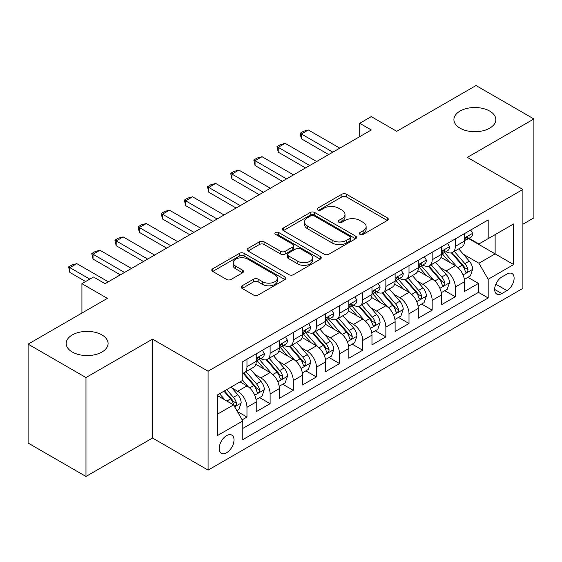 <?xml version="1.0" encoding="UTF-8"?>
<svg xmlns="http://www.w3.org/2000/svg" width="562" height="562" viewBox="0 0 562 562"><rect width="100%" height="100%" fill="white"/><g stroke="black" fill="none" stroke-linecap="round" stroke-linejoin="round"><path stroke-width="0.84" d="M360.003 234.396A2.248 1.3 0 0 0 363.185 234.396L387.323 220.459A3.21 1.855 0 0 0 388.265 219.145A3.21 1.855 0 0 0 387.323 217.831L346.424 194.22A3.21 1.855 0 0 0 341.879 194.22L317.741 208.158A2.248 1.3 0 0 0 317.08 209.078A2.248 1.3 0 0 0 317.741 209.991A2.248 1.3 0 0 0 320.923 209.991L324.042 208.193A10.285 5.936 0 0 1 338.584 208.193L341.998 210.16A10.285 5.936 0 0 1 345.005 214.354A10.285 5.936 0 0 1 341.998 218.555L338.872 220.36A2.248 1.3 0 0 0 338.212 221.273A2.248 1.3 0 0 0 338.872 222.194A2.248 1.3 0 0 0 342.054 222.194L345.173 220.388A10.285 5.936 0 0 1 359.715 220.388L363.129 222.355A10.285 5.936 0 0 1 366.136 226.556A10.285 5.936 0 0 1 363.129 230.757L360.003 232.556A2.248 1.3 0 0 0 359.343 233.476A2.248 1.3 0 0 0 360.003 234.396L360.003 232.556M101.947 334.924A20.949 12.097 0 0 0 79.109 332.304A20.949 12.097 0 0 0 66.175 343.48A20.949 12.097 0 0 0 72.315 352.03A20.949 12.097 0 0 0 95.147 354.657A20.949 12.097 0 0 0 108.08 343.48A20.949 12.097 0 0 0 101.947 334.924M489.685 111.065A20.949 12.097 0 0 0 466.853 108.445A20.949 12.097 0 0 0 453.92 119.622A20.949 12.097 0 0 0 460.053 128.171A20.949 12.097 0 0 0 482.891 130.791A20.949 12.097 0 0 0 495.825 119.622A20.949 12.097 0 0 0 489.685 111.065M226.598 452.74A10.474 6.049 120 0 0 233.441 443.509A10.474 6.049 120 0 0 231.839 435.114A10.474 6.049 120 0 0 226.598 435.634A10.474 6.049 120 0 0 219.756 444.865A10.474 6.049 120 0 0 221.365 453.26A10.474 6.049 120 0 0 226.598 452.74M242.131 285.784A3.21 1.855 0 0 0 241.189 287.098A3.21 1.855 0 0 0 242.131 288.411L253.61 295.036A3.21 1.855 0 0 0 258.148 295.036L284.962 279.553A3.21 1.855 0 0 0 285.903 278.246A3.21 1.855 0 0 0 284.962 276.933L244.063 253.322A3.21 1.855 0 0 0 239.517 253.322L212.71 268.798A3.21 1.855 0 0 0 211.769 270.111A3.21 1.855 0 0 0 212.71 271.425L226.57 279.426A3.21 1.855 0 0 0 231.108 279.426L242.587 272.802A3.21 1.855 0 0 0 243.529 271.488A3.21 1.855 0 0 0 242.587 270.174L235.71 266.205A8.599 4.96 0 0 1 233.195 262.7A8.599 4.96 0 0 1 238.499 258.113A8.599 4.96 0 0 1 247.87 259.187L274.797 274.734A8.599 4.96 0 0 1 277.312 278.246A8.599 4.96 0 0 1 272.008 282.827A8.599 4.96 0 0 1 262.637 281.752L258.148 279.159A3.21 1.855 0 0 0 253.61 279.159L242.131 285.784L242.131 288.411M522.906 224.203L533.9 217.852L533.9 118.954L476.028 85.536L396.744 131.311L371.278 116.615L359.708 123.296L371.278 129.977L105.073 283.67L93.496 276.989L81.919 283.67L81.919 313.076M85.972 377.559L85.972 476.464L152.527 438.037L152.527 339.139L85.972 377.559L28.1 344.148L107.384 298.373L81.919 283.67M152.527 339.139L208.081 371.215L522.906 189.45L522.906 288.348L208.081 470.113L208.081 371.215M533.9 118.954L467.345 157.374L522.906 189.45M324.274 254.235A3.21 1.855 0 0 0 328.819 254.235L355.627 238.759A3.21 1.855 0 0 0 356.568 237.445A3.21 1.855 0 0 0 355.627 236.131L314.727 212.52A3.21 1.855 0 0 0 310.182 212.52L283.374 227.996A3.21 1.855 0 0 0 282.433 229.31A3.21 1.855 0 0 0 283.374 230.624L324.274 254.235M276.434 234.881A2.248 1.3 0 0 1 278.717 235.197L278.717 232.528L320.298 256.532A3.21 1.855 0 0 1 321.239 257.846A3.21 1.855 0 0 1 320.298 259.159L293.483 274.635A3.21 1.855 0 0 1 288.938 274.635L248.039 251.024L248.039 248.397A3.21 1.855 0 0 0 247.097 249.711A3.21 1.855 0 0 0 248.039 251.024M248.039 248.397L259.518 241.772A3.21 1.855 0 0 1 264.056 241.772L280.649 251.347A3.21 1.855 0 0 0 285.187 251.347L292.802 246.957A3.21 1.855 0 0 0 293.743 245.643A3.21 1.855 0 0 0 292.802 244.33L275.535 234.361A2.248 1.3 0 0 1 274.874 233.441A2.248 1.3 0 0 1 276.265 232.247A2.248 1.3 0 0 1 278.717 232.528M85.972 476.464L28.1 443.046L28.1 344.148M242.166 419.828L246.971 417.053L237.368 411.51M231.902 387.906L237.712 391.257A13.095 7.559 60 0 1 246.971 407.295L256.23 401.949L256.23 411.707L270.118 403.692L259.588 397.608M255.05 374.538L260.859 377.896A13.095 7.559 60 0 1 270.118 393.934L279.377 388.588L279.377 398.346L293.266 390.323L282.735 384.246M278.197 361.176L284.007 364.527A13.095 7.559 60 0 1 293.266 380.565L302.532 375.219L302.532 384.977L316.42 376.962L305.883 370.878M301.344 347.808L307.161 351.166A13.095 7.559 60 0 1 316.42 367.204L325.679 361.858L325.679 371.615L339.567 363.593L329.037 357.516M324.492 334.446L330.308 337.797A13.095 7.559 60 0 1 339.567 353.835L348.826 348.489L348.826 358.247L362.715 350.231L352.184 344.148M347.646 321.078L353.456 324.436A13.095 7.559 60 0 1 362.715 340.474L371.974 335.128L371.974 344.885L385.862 336.863L375.332 330.786M370.794 307.716L376.603 311.074A13.095 7.559 60 0 1 385.862 327.112L395.121 321.766L395.121 331.517L409.01 323.501L398.479 317.418M393.941 294.348L399.751 297.705A13.095 7.559 60 0 1 409.01 313.744L418.276 308.397L418.276 318.155L432.164 310.133L421.626 304.056M417.088 280.986L422.905 284.344A13.095 7.559 60 0 1 432.164 300.382L441.423 295.036L441.423 304.787L455.311 296.771L455.311 287.013A13.095 7.559 -120 0 0 446.052 270.975L440.236 267.624M444.774 290.687L455.311 296.771M256.23 401.949A13.095 7.559 -120 0 0 246.971 385.911L240.023 381.907M279.377 388.588A13.095 7.559 -120 0 0 270.118 372.55L255.801 364.281M302.532 375.219A13.095 7.559 -120 0 0 293.266 359.181L278.956 350.92M325.679 361.858A13.095 7.559 -120 0 0 316.42 345.82L302.103 337.551M348.826 348.489A13.095 7.559 -120 0 0 339.567 332.458L325.25 324.19M371.974 335.128A13.095 7.559 -120 0 0 362.715 319.09L348.398 310.828M395.121 321.766A13.095 7.559 -120 0 0 385.862 305.728L371.545 297.46M418.276 308.397A13.095 7.559 -120 0 0 409.01 292.359L394.7 284.098M441.423 295.036A13.095 7.559 -120 0 0 432.164 278.998L417.847 270.729M506.931 274.052L501.838 276.989A10.151 5.859 120 0 0 495.206 285.932A10.151 5.859 120 0 0 496.766 294.067A10.151 5.859 120 0 0 501.838 293.561L506.931 290.624A10.151 5.859 120 0 0 513.563 281.681A10.151 5.859 120 0 0 512.003 273.546A10.151 5.859 120 0 0 506.931 274.052M217.339 414.25L233.546 404.893L242.805 420.931L242.805 439.639L488.181 297.972L488.181 279.265L478.922 263.227L463.39 254.256M242.805 420.931L217.339 435.634L217.339 395.002L242.805 380.298L242.805 361.591L488.181 219.925L488.181 238.632L513.647 223.929L513.647 264.562L488.181 279.265M260.74 358.577L260.859 358.647A13.095 7.559 60 0 0 267.407 359.301L276.666 353.955A13.095 7.559 -120 0 0 279.377 347.955L279.377 340.474M283.887 345.216L284.007 345.286A13.095 7.559 60 0 0 290.554 345.932L299.813 340.586A13.095 7.559 -120 0 0 302.532 334.594L302.532 327.105M307.035 331.847L307.161 331.917A13.095 7.559 60 0 0 313.708 332.571L322.967 327.225A13.095 7.559 -120 0 0 325.679 321.225L325.679 313.744M330.189 318.485L330.308 318.556A13.095 7.559 60 0 0 336.856 319.202L346.115 313.856A13.095 7.559 -120 0 0 348.826 307.864L348.826 300.375M353.336 305.117L353.456 305.187A13.095 7.559 60 0 0 360.003 305.84L369.262 300.494A13.095 7.559 -120 0 0 371.974 294.495L371.974 287.013M376.484 291.755L376.603 291.826A13.095 7.559 60 0 0 383.151 292.472L392.409 287.126A13.095 7.559 -120 0 0 395.121 281.133L395.121 273.652M399.631 278.394L399.751 278.464A13.095 7.559 60 0 0 406.298 279.11L415.557 273.764A13.095 7.559 -120 0 0 418.276 267.772L418.276 260.283M422.779 265.025L422.905 265.095A13.095 7.559 60 0 0 429.452 265.742L438.711 260.396A13.095 7.559 -120 0 0 441.423 254.403L441.423 246.922M242.805 428.413L478.459 292.359L478.459 283.41L464.57 291.425L464.57 281.667A13.095 7.559 -120 0 0 455.311 265.629L440.994 257.368M445.926 251.664L446.052 251.734A13.095 7.559 -120 0 0 452.6 252.38A13.095 7.559 -120 0 0 455.311 246.388L455.311 238.899M452.6 252.38L461.859 247.034A13.095 7.559 -120 0 0 464.57 241.042L464.57 233.553M246.971 359.181L246.971 366.67A13.095 7.559 60 0 1 244.259 372.662A13.095 7.559 60 0 1 242.805 373.189M244.259 372.662L253.518 367.316A13.095 7.559 -120 0 0 256.23 361.324L256.23 353.835M270.118 345.82L270.118 353.301A13.095 7.559 60 0 1 267.407 359.301M293.266 332.451L293.266 339.94A13.095 7.559 60 0 1 290.554 345.932M316.42 319.09L316.42 326.571A13.095 7.559 60 0 1 313.708 332.571M339.567 305.721L339.567 313.21A13.095 7.559 60 0 1 336.856 319.202M362.715 292.359L362.715 299.841A13.095 7.559 60 0 1 360.003 305.84M385.862 278.998L385.862 286.48A13.095 7.559 60 0 1 383.151 292.472M409.01 265.629L409.01 273.118A13.095 7.559 60 0 1 406.298 279.11M432.164 252.268L432.164 259.749A13.095 7.559 60 0 1 429.452 265.742M432.164 300.382L432.164 310.133M409.01 313.744L409.01 323.501M385.862 327.112L385.862 336.863M362.715 340.474L362.715 350.231M339.567 353.835L339.567 363.593M316.42 367.204L316.42 376.962M293.266 380.565L293.266 390.323M270.118 393.934L270.118 403.692M246.971 407.295L246.971 417.053M233.546 404.893L217.339 395.536M478.922 263.227L495.129 253.869L495.129 234.621L513.647 223.929M468.617 238.562L513.647 264.562M469.08 238.295L478.922 243.978L488.181 238.632M152.527 438.037L208.081 470.113M359.708 123.296L359.708 136.657M467.928 277.326L478.459 283.41M478.459 292.359L488.181 297.972M360.902 234.712L363.129 233.427A10.285 5.936 0 0 0 366.136 229.233L366.136 226.556M345.005 214.354L345.005 217.03A10.285 5.936 0 0 1 341.998 221.224L339.771 222.51M387.281 220.48L346.424 196.89A3.21 1.855 0 0 0 341.879 196.89L318.64 210.314M355.584 238.78L314.727 215.19A3.21 1.855 0 0 0 310.182 215.19L283.417 230.645M349.95 238.365A2.248 1.3 0 0 0 350.604 237.445A2.248 1.3 0 0 0 349.95 236.525L314.046 215.801A2.248 1.3 0 0 0 310.863 215.801L307.569 217.705A10.285 5.936 0 0 0 304.562 221.899A10.285 5.936 0 0 0 307.569 226.1L332.114 240.262A10.285 5.936 0 0 0 346.656 240.262L349.95 238.365L349.95 241.035A2.248 1.3 0 0 0 350.604 240.115L350.604 237.445M304.562 221.899L304.562 224.575A10.285 5.936 0 0 0 307.569 228.769L307.569 226.1M349.95 241.035L346.656 242.939A10.285 5.936 0 0 1 332.114 242.939L307.569 228.769M248.081 251.045L259.518 244.449L259.518 241.772M293.743 245.643L293.743 248.32A3.21 1.855 0 0 1 292.802 249.626L285.187 254.024A3.21 1.855 0 0 1 280.649 254.024L264.056 244.449A3.21 1.855 0 0 0 259.518 244.449M278.717 235.197L320.256 259.18M297.86 261.288A8.599 4.96 0 0 0 307.224 262.363A8.599 4.96 0 0 0 312.528 257.775A8.599 4.96 0 0 0 310.013 254.27L300.53 248.79A3.21 1.855 0 0 0 295.984 248.79L288.369 253.188A3.21 1.855 0 0 0 287.428 254.502A3.21 1.855 0 0 0 288.369 255.808L297.86 261.288L297.86 263.957A8.599 4.96 0 0 0 307.224 265.039A8.599 4.96 0 0 0 312.528 260.452L312.528 257.775M287.428 254.502L287.428 257.171A3.21 1.855 0 0 0 288.369 258.485L288.369 255.808M297.86 263.957L288.369 258.485M277.312 278.246L277.312 280.916A8.599 4.96 0 0 1 272.008 285.503A8.599 4.96 0 0 1 262.637 284.428L258.148 281.836A3.21 1.855 0 0 0 253.61 281.836L242.173 288.432M233.195 262.7L233.195 265.369A8.599 4.96 0 0 0 235.71 268.882L235.71 266.205M242.545 272.823L235.71 268.882M284.92 279.581L244.063 255.991A3.21 1.855 0 0 0 239.517 255.991L212.752 271.446M464.374 279.377L470.359 275.921L472.67 269.24A8.676 5.009 -120 0 0 469.291 261.091L458.718 248.847M456.597 266.479L444.507 252.478M449.719 262.405L442.701 254.277A20.787 11.999 -120 0 0 442.055 253.553M451.419 252.851L462.119 265.236A8.676 5.009 60 0 1 465.21 271.214L465.842 272.24L467.015 272.078L467.795 271.123L467.984 269.605A8.676 5.009 -120 0 0 464.893 263.634L454.321 251.39M452.045 252.647L463.545 265.959A4.419 2.55 60 0 1 464.655 267.688L467.984 269.605M470.703 230.013L472.67 233.42A8.676 5.009 60 0 1 470.872 237.255L466.474 239.798A8.676 5.009 -120 0 0 467.984 237.803L467.802 237.031L466.72 237.248L465.21 239.405A8.676 5.009 60 0 1 464.57 240.641M464.858 240.206L464.893 240.206A8.676 5.009 -120 0 0 466.474 239.798M332.852 152.161L301.373 133.988L301.373 138.8L300.101 133.25L303.571 131.248L308.313 129.977L339.799 148.15M328.686 154.571L301.373 138.8M308.313 129.977L301.373 133.988L300.101 133.25M441.226 292.739L447.204 289.29L449.523 282.602A8.676 5.009 -120 0 0 446.144 274.46L435.564 262.215M433.45 279.841L421.359 265.847M426.572 275.766L419.554 267.645A20.787 11.999 -120 0 0 418.908 266.922M428.272 266.212L438.964 278.597A8.676 5.009 60 0 1 442.062 284.576L442.694 285.608L443.861 285.44L444.647 284.484L444.837 282.974A8.676 5.009 -120 0 0 441.746 276.996L431.166 264.751M428.897 266.016L440.39 279.321A4.419 2.55 60 0 1 441.507 281.049L444.837 282.974M418.079 306.107L424.057 302.651L426.375 295.97A8.676 5.009 -120 0 0 422.996 287.821L412.417 275.577M410.302 293.209L398.212 279.209M403.418 289.128L396.407 281.007A20.787 11.999 -120 0 0 395.76 280.283M405.118 279.581L415.817 291.966A8.676 5.009 60 0 1 418.915 297.944L419.54 298.97L420.713 298.808L421.5 297.853L421.69 296.336A8.676 5.009 -120 0 0 418.599 290.364L408.019 278.12M405.75 279.377L417.243 292.69A4.419 2.55 60 0 1 418.36 294.418L421.69 296.336M394.931 319.469L400.91 316.02L403.221 309.332A8.676 5.009 -120 0 0 399.849 301.19L389.269 288.945M387.148 306.571L375.065 292.577M380.27 302.497L373.252 294.376A20.787 11.999 -120 0 0 372.613 293.652M381.97 292.942L392.669 305.328A8.676 5.009 60 0 1 395.76 311.306L396.393 312.339L397.566 312.17L398.353 311.215L398.542 309.704A8.676 5.009 -120 0 0 395.451 303.726L384.872 291.481M382.603 292.739L394.095 306.051A4.419 2.55 60 0 1 395.212 307.779L398.542 309.704M371.777 332.837L377.762 329.381L380.074 322.7A8.676 5.009 -120 0 0 376.695 314.551L366.122 302.307M364 319.94L351.91 305.939M357.123 315.858L350.105 307.737A20.787 11.999 -120 0 0 349.466 307.014M358.823 306.311L369.522 318.696A8.676 5.009 60 0 1 372.613 324.674L373.245 325.7L374.418 325.531L375.205 324.583L375.395 323.066A8.676 5.009 -120 0 0 372.297 317.094L361.724 304.843M359.455 306.107L370.948 319.413A4.419 2.55 60 0 1 372.058 321.148L375.395 323.066M447.556 243.374L449.523 246.788A8.676 5.009 60 0 1 447.724 250.624L443.327 253.16A8.676 5.009 -120 0 0 444.837 251.165L444.654 250.392L443.573 250.61L442.062 252.767A8.676 5.009 60 0 1 441.423 254.003M441.711 253.567L441.746 253.567A8.676 5.009 -120 0 0 443.327 253.16M309.704 165.53L278.225 147.349L278.225 152.161L276.947 146.619L280.424 144.61L285.166 143.345L316.652 161.519M305.538 167.933L278.225 152.161M285.166 143.345L278.225 147.349L276.947 146.619M424.408 256.743L426.375 260.15A8.676 5.009 60 0 1 424.577 263.985L420.179 266.529A8.676 5.009 -120 0 0 421.69 264.526L421.507 263.761L420.425 263.978L418.915 266.135A8.676 5.009 60 0 1 418.276 267.364M418.564 266.936L418.599 266.936A8.676 5.009 -120 0 0 420.179 266.529M286.557 178.892L255.071 160.718L255.071 165.53L253.799 159.98L257.27 157.978L262.018 156.707L293.497 174.88M282.391 181.301L255.071 165.53M262.018 156.707L255.071 160.718L253.799 159.98M401.261 270.104L403.221 273.511A8.676 5.009 60 0 1 401.43 277.354L397.032 279.89A8.676 5.009 -120 0 0 398.542 277.895L398.36 277.122L397.271 277.34L395.76 279.497A8.676 5.009 60 0 1 395.121 280.733M395.416 280.298L395.451 280.298A8.676 5.009 -120 0 0 397.032 279.89M263.409 192.26L231.923 174.08L231.923 178.892L230.652 173.349L234.122 171.34L238.871 170.068L270.35 188.249M259.237 194.663L231.923 178.892M238.871 170.068L231.923 174.08L230.652 173.349M378.107 283.473L380.074 286.88A8.676 5.009 60 0 1 378.282 290.716L373.885 293.259A8.676 5.009 -120 0 0 375.395 291.257L375.212 290.491L374.123 290.709L372.613 292.865A8.676 5.009 60 0 1 371.974 294.095M372.262 293.666L372.297 293.666A8.676 5.009 -120 0 0 373.885 293.259M240.255 205.622L208.776 187.448L208.776 192.26L207.504 186.71L210.975 184.708L215.724 183.437L247.203 201.61M236.089 208.024L208.776 192.26M215.724 183.437L208.776 187.448L207.504 186.71M348.63 346.199L354.615 342.743L356.926 336.062A8.676 5.009 -120 0 0 353.547 327.92L342.975 315.668M340.853 333.301L328.763 319.307M333.976 329.227L326.958 321.106A20.787 11.999 -120 0 0 326.311 320.382M335.676 319.673L346.375 332.058A8.676 5.009 60 0 1 349.466 338.036L350.098 339.062L351.271 338.9L352.051 337.945L352.241 336.434A8.676 5.009 -120 0 0 349.15 330.456L338.577 318.211M336.301 319.469L347.801 332.781A4.419 2.55 60 0 1 348.911 334.509L352.241 336.434M354.959 296.834L356.926 300.241A8.676 5.009 60 0 1 355.128 304.084L350.73 306.62A8.676 5.009 -120 0 0 352.241 304.625L352.058 303.852L350.976 304.07L349.466 306.227A8.676 5.009 60 0 1 348.826 307.463M349.114 307.028L349.15 307.028A8.676 5.009 -120 0 0 350.73 306.62M217.108 218.983L185.629 200.81L185.629 205.622L184.357 200.079L187.827 198.07L192.569 196.798L224.055 214.979M212.942 221.393L185.629 205.622M192.569 196.798L185.629 200.81L184.357 200.079M325.482 359.568L331.468 356.111L333.779 349.431A8.676 5.009 -120 0 0 330.4 341.282L319.82 329.037M317.706 346.663L305.616 332.669M310.828 342.588L303.81 334.467A20.787 11.999 -120 0 0 303.164 333.744M312.528 333.041L323.22 345.426A8.676 5.009 60 0 1 326.318 351.405L326.951 352.43L328.117 352.262L328.903 351.313L329.093 349.796A8.676 5.009 -120 0 0 326.002 343.825L315.423 331.573M313.153 332.837L324.653 346.143A4.419 2.55 60 0 1 325.763 347.871L329.093 349.796M331.812 310.203L333.779 313.61A8.676 5.009 60 0 1 331.98 317.446L327.583 319.989A8.676 5.009 -120 0 0 329.093 317.987L328.911 317.221L327.829 317.432L326.318 319.595A8.676 5.009 60 0 1 325.679 320.825M325.967 320.396L326.002 320.396A8.676 5.009 -120 0 0 327.583 319.989M193.96 232.352L162.481 214.178L162.481 218.99L161.203 213.441L164.68 211.438L169.422 210.167L200.908 228.341M189.794 234.754L162.481 218.99M169.422 210.167L162.481 214.178L161.203 213.441M302.335 372.929L308.313 369.473L310.631 362.792A8.676 5.009 -120 0 0 307.252 354.65L296.673 342.399M294.558 360.031L282.468 346.037M287.674 355.957L280.663 347.836A20.787 11.999 -120 0 0 280.017 347.105M289.374 346.403L300.073 358.788A8.676 5.009 60 0 1 303.171 364.766L303.796 365.792L304.969 365.63L305.756 364.675L305.946 363.164A8.676 5.009 -120 0 0 302.855 357.186L292.275 344.942M290.006 346.199L301.499 359.511A4.419 2.55 60 0 1 302.616 361.24L305.946 363.164M308.664 323.564L310.631 326.972A8.676 5.009 60 0 1 308.833 330.814L304.435 333.35A8.676 5.009 -120 0 0 305.946 331.355L305.763 330.582L304.681 330.8L303.171 332.957A8.676 5.009 60 0 1 302.532 334.193M302.82 333.758L302.855 333.758A8.676 5.009 -120 0 0 304.435 333.35M170.813 245.713L139.327 227.54L139.327 232.352L138.055 226.802L141.526 224.8L146.275 223.528L177.754 241.709M166.647 248.123L139.327 232.352M146.275 223.528L139.327 227.54L138.055 226.802M279.188 386.291L285.166 382.841L287.477 376.154A8.676 5.009 -120 0 0 284.105 368.012L273.525 355.767M271.404 373.393L259.321 359.399M264.526 369.318L257.508 361.197A20.787 11.999 -120 0 0 256.869 360.474M266.226 359.771L276.925 372.156A8.676 5.009 60 0 1 280.017 378.128L280.649 379.16L281.822 378.992L282.609 378.043L282.798 376.526A8.676 5.009 -120 0 0 279.707 370.548L269.128 358.303M266.859 359.568L278.352 372.873A4.419 2.55 60 0 1 279.469 374.601L282.798 376.526M285.517 336.933L287.477 340.34A8.676 5.009 60 0 1 285.686 344.176L281.288 346.719A8.676 5.009 -120 0 0 282.798 344.717L282.616 343.951L281.527 344.162L280.017 346.325A8.676 5.009 60 0 1 279.377 347.555M279.672 347.126L279.707 347.126A8.676 5.009 -120 0 0 281.288 346.719M147.666 259.082L116.179 240.908L116.179 245.713L114.908 240.171L118.378 238.169L123.127 236.897L154.606 255.071M143.493 261.485L116.179 245.713M123.127 236.897L116.179 240.908L114.908 240.171M256.033 399.659L262.018 396.203L264.33 389.522A8.676 5.009 -120 0 0 260.951 381.373L250.378 369.129M248.256 386.761L242.721 380.348M241.379 382.687L240.48 381.64M243.079 373.133L253.778 385.518A8.676 5.009 60 0 1 256.869 391.496L257.501 392.522L258.675 392.36L259.461 391.405L259.651 389.895A8.676 5.009 -120 0 0 256.553 383.916L245.98 371.672M243.711 372.929L255.204 386.242A4.419 2.55 60 0 1 256.314 387.97L259.651 389.895M262.363 350.295L264.33 353.702A8.676 5.009 60 0 1 262.538 357.544L258.141 360.08A8.676 5.009 -120 0 0 259.651 358.085L259.468 357.313L258.38 357.53L256.869 359.687A8.676 5.009 60 0 1 256.23 360.923M256.518 360.488L256.553 360.488A8.676 5.009 -120 0 0 258.141 360.08M124.511 272.444L93.032 254.27L93.032 259.082L91.761 253.532L95.231 251.53L99.98 250.259L131.459 268.439M120.345 274.853L93.032 259.082M99.98 250.259L93.032 254.27L91.761 253.532M236.904 410.703L238.871 409.572L241.182 402.884A8.676 5.009 -120 0 0 237.803 394.742L231.144 387.028M224.933 399.919L219.573 393.716M218.232 396.048L217.339 395.023M223.971 391.173L230.631 398.887A8.676 5.009 60 0 1 233.722 404.858L234.354 405.89L235.527 405.722L236.307 404.773L236.497 403.256A8.676 5.009 -120 0 0 233.406 397.278L226.746 389.571M224.505 390.864L232.057 399.603A4.419 2.55 60 0 1 233.167 401.331L236.497 403.256M68.613 320.762L73.376 318.008M89.794 279.131L69.885 267.631L69.885 272.444L68.613 266.901L72.084 264.892L76.825 263.627L108.311 281.801M85.628 281.534L69.885 272.444M76.825 263.627L69.885 267.631L68.613 266.901M237.712 391.257L246.971 385.911M260.859 377.896L270.118 372.55M284.007 364.527L293.266 359.181M307.161 351.166L316.42 345.82M330.308 337.797L339.567 332.458M353.456 324.436L362.715 319.09M376.603 311.074L385.862 305.728M399.751 297.705L409.01 292.359M422.905 284.344L432.164 278.998M446.052 270.975L455.311 265.629M455.311 246.388L464.57 241.042M246.971 366.67L256.23 361.324M270.118 353.301L279.377 347.955M293.266 339.94L302.532 334.594M316.42 326.571L325.679 321.225M339.567 313.21L348.826 307.864M362.715 299.841L371.974 294.495M385.862 286.48L395.121 281.133M409.01 273.118L418.276 267.772M432.164 259.749L441.423 254.403M455.311 287.013L464.57 281.667M495.832 284.217L506.931 290.624M494.665 289.423L501.838 293.561M363.129 233.427L363.129 230.757M338.872 222.194L338.872 220.36M341.998 221.224L341.998 218.555M317.741 209.991L317.741 208.158M341.879 196.89L341.879 194.22M346.424 196.89L346.424 194.22M387.323 220.459L387.323 217.831M283.374 230.624L283.374 227.996M310.182 215.19L310.182 212.52M314.727 215.19L314.727 212.52M355.627 238.759L355.627 236.131M332.114 242.939L332.114 240.262M346.656 242.939L346.656 240.262M264.056 244.449L264.056 241.772M280.649 254.024L280.649 251.347M285.187 254.024L285.187 251.347M292.802 249.626L292.802 246.957M320.298 259.159L320.298 256.532M253.61 281.836L253.61 279.159M258.148 281.836L258.148 279.159M262.637 284.428L262.637 281.752M242.587 272.802L242.587 270.174M212.71 271.425L212.71 268.798M239.517 255.991L239.517 253.322M244.063 255.991L244.063 253.322M284.962 279.553L284.962 276.933M463.053 274.923L472.614 269.409M464.893 263.634L469.291 261.091M457.981 267.624L462.119 265.236M472.614 233.321L464.57 237.965M466.867 237.15L467.984 237.803M439.906 288.292L449.467 282.77M441.746 276.996L446.144 274.46M434.826 280.993L438.964 278.597M416.751 301.654L426.319 296.139M418.599 290.364L422.996 287.821M411.679 294.355L415.817 291.966M393.604 315.022L403.165 309.5M395.451 303.726L399.849 301.19M388.532 307.716L392.669 305.328M370.456 328.384L380.017 322.869M372.297 317.094L376.695 314.551M365.384 321.085L369.522 318.696M449.467 246.683L441.423 251.326M443.72 250.519L444.837 251.165M426.319 260.051L418.276 264.695M420.573 263.88L421.69 264.526M403.165 273.413L395.121 278.057M397.418 277.249L398.542 277.895M380.017 286.782L371.974 291.425M374.271 290.61L375.395 291.257M347.309 341.752L356.87 336.231M349.15 330.456L353.547 327.92M342.237 334.446L346.375 332.058M356.87 300.143L348.826 304.787M351.124 303.979L352.241 304.625M324.162 355.114L333.723 349.592M326.002 343.825L330.4 341.282M319.09 347.815L323.22 345.426M333.723 313.512L325.679 318.155M327.976 317.34L329.093 317.987M301.007 368.482L310.575 362.961M302.855 357.186L307.252 354.65M295.935 361.176L300.073 358.788M310.575 326.873L302.532 331.517M304.829 330.709L305.946 331.355M277.86 381.844L287.421 376.322M279.707 370.548L284.105 368.012M272.788 374.545L276.925 372.156M287.421 340.242L279.377 344.885M281.674 344.07L282.798 344.717M254.712 395.212L264.273 389.691M256.553 383.916L260.951 381.373M249.64 387.906L253.778 385.518M264.273 353.603L256.23 358.247M258.527 357.439L259.651 358.085M234.642 406.797L241.126 403.052M233.406 397.278L237.803 394.742M226.886 401.043L230.631 398.887"/></g></svg>
